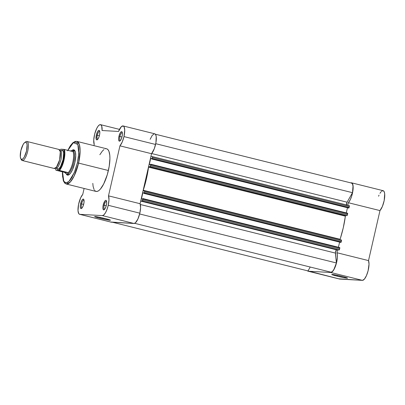 <?xml version="1.0" encoding="UTF-8"?>
<svg xmlns="http://www.w3.org/2000/svg" width="405" height="405" viewBox="0 0 405 405"><rect width="100%" height="100%" fill="white"/><g stroke="black" fill="none" stroke-linecap="round" stroke-linejoin="round"><path stroke-width="0.61" d="M337.476 275.395A7.33 0.415 -167.1 0 0 343.116 276.661A7.33 0.415 12.9 0 1 337.476 275.395L337.476 275.395A7.33 0.415 12.9 0 1 336.358 275.111A7.33 0.415 -167.1 0 0 337.476 275.395L337.046 276.144L337.476 275.395M342.245 276.438A8.115 0.461 12.9 0 1 347.546 278.073A8.115 0.461 12.9 0 1 337.046 276.144L331.989 274.661L334.874 274.823L343.653 276.797L347.541 278.068L344.417 277.754L337.046 276.144A8.115 0.461 12.9 0 1 331.756 274.458A8.115 0.461 12.9 0 1 342.245 276.438M308.008 271.183L339.608 279.05A10.788 3.402 -76 0 0 339.81 279.08L308.21 271.213A10.788 3.402 104 0 1 308.008 271.183A10.788 3.402 104 0 1 307.365 270.768L339.81 279.08L362.409 280.356L364.363 279.161L366.424 275.683L368.094 270.778L369.021 264.111L368.525 260.597L379.976 210.59L382.391 206.449L384.183 200.521L384.689 193.868L384.178 191.702L383.216 190.704M336.925 252.73L337.37 254.861L337.355 257.777L336.489 262.911L334.155 269.188L332.075 271.973L330.809 272.489L308.21 271.213L330.809 272.489L362.409 280.356L330.809 272.489A10.788 3.402 104 0 0 336.008 264.632A10.788 3.402 104 0 0 336.925 252.73L337.567 249.91L336.925 252.73L368.525 260.597L336.925 252.73M350.786 182.883L351.98 183.025L352.801 184.437L353.15 186.938L352.978 190.223L351.621 196.319L350.33 199.609L348.376 202.723L347.794 205.264L348.376 202.723L379.976 210.59A10.788 3.402 -76 0 0 384.421 199.194A10.788 3.402 -76 0 0 383.155 190.684L351.555 182.817A10.788 3.402 104 0 1 352.821 191.327A10.788 3.402 104 0 1 348.376 202.723L379.976 210.59L368.525 260.597A10.788 3.402 -76 0 1 367.608 272.504A10.788 3.402 -76 0 1 362.409 280.356L339.182 278.842M382.816 190.654L381.449 191.378M380.963 191.899L379.976 193.306M379.019 195.154L378.569 196.207M350.796 182.883A10.788 3.402 104 0 1 351.555 182.817M144.62 191.935L341.45 240.95L341.228 241.927L144.398 192.912L144.62 191.935L144.271 193.246L143.861 193.367L340.959 242.392L143.861 193.367L143.988 192.815L142.844 192.75L143.942 193.023L142.844 192.75L141.401 199.047L142.844 192.75L143.988 192.815L143.861 193.367L340.691 242.382L341.228 241.927L340.959 242.392L144.129 193.377L144.398 192.912L341.228 241.927L341.45 240.95A0.982 0.309 -76 0 0 341.375 239.978L341.45 240.95L144.62 191.935L144.631 191.038L143.264 190.892L144.524 190.963A0.982 0.309 104 0 1 144.544 190.963A0.982 0.309 104 0 1 144.62 191.935M155.368 134.217L351.55 183.07L155.368 134.217M346.508 205.143L347.085 202.201L352.492 192.689L155.738 143.694L352.492 192.689A10.54 3.326 -76 0 0 351.55 183.07L352.492 184.042L352.998 186.163L352.492 192.689L347.085 202.201L151.688 153.546L347.085 202.201A1.959 0.618 -76 0 0 346.472 204.94M152.412 156.608A0.982 0.309 104 0 0 152.391 156.608L150.903 156.522L152.391 156.608L152.488 157.58L349.318 206.596L349.095 207.573L152.265 158.557L152.488 157.58L152.138 158.892L151.733 159.013L348.826 208.043L151.733 159.013L151.855 158.461L150.711 158.395L151.809 158.669L150.711 158.395L149.268 164.698L150.412 164.759L149.268 164.698L150.711 158.395L151.855 158.461L151.733 159.013L348.563 208.028L349.095 207.573L348.826 208.043L151.996 159.028L152.265 158.557L349.095 207.573L349.318 206.596A0.982 0.309 -76 0 0 349.242 205.624A0.982 0.309 -76 0 0 349.221 205.624L349.318 206.596L152.488 157.58A0.982 0.309 104 0 0 152.412 156.608L349.242 205.624M346.285 212.903L347.465 207.755L346.285 212.903M150.538 164.212L150.412 164.759L150.807 164.227L150.538 164.212M340.084 239.284L143.254 190.269L143.264 190.892L143.254 190.269A42.166 13.304 104 0 0 148.549 167.159L345.379 216.174L148.549 167.159L148.838 166.556L148.594 166.941L146.448 178.747L143.254 190.269L340.084 239.284A42.166 13.304 -76 0 0 345.379 216.174L345.667 215.571L148.838 166.556L346.928 215.642L150.098 166.627A0.982 0.309 104 0 0 150.63 165.691L150.098 166.627L346.928 215.642A0.982 0.309 -76 0 0 347.46 214.706L150.63 165.691L150.817 164.227L150.852 164.714L347.682 213.729L347.647 213.243L347.46 214.706L150.63 165.691L150.852 164.714L347.682 213.729L347.065 215.576L345.667 215.571L345.425 215.956L343.278 227.762L340.013 239.709M339.592 242.109L338.413 247.258L339.592 242.109M142.545 199.113L141.401 199.047L142.545 199.113L142.671 198.566L142.545 199.113M142.94 198.582L142.671 198.566L142.985 199.068L339.815 248.083L339.592 249.06L142.762 200.045L142.985 199.068L142.231 200.981L339.061 249.996L336.621 249.86L140.697 201.072L336.621 249.86A1.959 0.618 -76 0 0 335.77 251.004A1.959 0.618 -76 0 0 335.431 253.09L140.338 204.51L335.431 253.09L336.398 262.961L335.482 252.107L336.418 249.931L339.061 249.996A0.982 0.309 -76 0 0 339.592 249.06L339.061 249.996L142.231 200.981L140.737 200.895L142.231 200.981A0.982 0.309 104 0 0 142.762 200.045L339.592 249.06L339.846 247.9L142.985 199.068L142.95 198.582L339.78 247.597L142.955 198.587M139.644 213.967L336.398 262.961L139.644 213.967M331.128 272.236A10.54 3.326 -76 0 0 336.398 262.961L333.938 269.381L332.485 271.391L331.128 272.236L134.683 223.317L331.128 272.236M308.013 270.93L310.23 267.032L308.013 270.93L112.595 222.269L308.013 270.93M144.544 190.963L341.375 239.978A0.982 0.309 -76 0 0 341.354 239.978L144.56 190.973M349.221 205.624L152.427 156.619M150.817 164.227L347.647 213.243L150.827 164.233M119.92 136.505A4.121 1.301 -76 0 0 120.346 140.586A4.121 1.301 104 0 1 120.245 140.576A4.121 1.301 104 0 1 119.92 136.505L121.956 137.011L119.92 136.505A4.121 1.301 104 0 1 122.234 132.582A4.121 1.301 104 0 1 122.33 132.617A4.121 1.301 -76 0 0 119.92 136.505L118.948 136.308L119.92 136.505M122.087 136.485A4.901 1.549 104 0 1 119.9 141.011A4.901 1.549 104 0 1 118.948 136.308L118.604 138.976L118.908 140.773L119.753 141.097L120.857 139.836L121.844 137.416L122.386 134.652L122.3 132.481L121.895 131.736L121.282 131.701L120.179 132.962L118.948 136.308A4.901 1.549 104 0 1 122.133 132.035A4.901 1.549 104 0 1 122.087 136.485M104.186 205.214A4.121 1.301 -76 0 0 104.611 209.294A4.121 1.301 104 0 1 104.51 209.284A4.121 1.301 104 0 1 104.186 205.214L106.221 205.72L104.186 205.214A4.121 1.301 104 0 1 106.5 201.29A4.121 1.301 104 0 1 106.596 201.326A4.121 1.301 -76 0 0 104.186 205.214L103.214 205.016L104.186 205.214M106.353 205.193A4.901 1.549 104 0 1 104.166 209.719A4.901 1.549 104 0 1 103.214 205.016L102.87 207.684L103.174 209.481L104.014 209.805L105.118 208.545L106.11 206.125L106.652 203.361L106.561 201.189L106.161 200.445L105.548 200.409L104.819 201.088L103.214 205.016A4.901 1.549 104 0 1 106.399 200.743A4.901 1.549 104 0 1 106.353 205.193M99.255 217.217A7.33 0.415 -167.1 0 0 100.369 217.5L99.944 218.249A8.115 0.461 12.9 0 1 94.654 216.559A8.115 0.461 12.9 0 1 105.138 218.543L110.438 220.168L107.31 219.859L98.536 217.89L94.643 216.619L97.772 216.928L105.138 218.543A8.115 0.461 12.9 0 1 110.444 220.178A8.115 0.461 12.9 0 1 99.944 218.249L100.369 217.5A7.33 0.415 12.9 0 1 99.255 217.217M81.587 203.938A4.121 1.301 -76 0 0 82.013 208.018A4.121 1.301 104 0 1 81.911 208.008A4.121 1.301 104 0 1 81.587 203.938L83.622 204.444L81.587 203.938A4.121 1.301 104 0 1 83.901 200.014A4.121 1.301 104 0 1 83.997 200.05A4.121 1.301 -76 0 0 81.587 203.938L80.615 203.745L81.587 203.938M83.754 203.923A4.901 1.549 104 0 1 81.562 208.443A4.901 1.549 104 0 1 80.615 203.745L80.271 206.408L80.57 208.205L81.415 208.529L82.519 207.269L83.506 204.849L84.053 202.09L83.962 199.913L83.562 199.169L82.949 199.133L81.845 200.394L80.615 203.745A4.901 1.549 104 0 1 83.8 199.468A4.901 1.549 104 0 1 83.754 203.923M97.322 135.23A4.121 1.301 -76 0 0 97.747 139.315A4.121 1.301 104 0 1 97.645 139.3A4.121 1.301 104 0 1 97.322 135.23L99.357 135.736L97.322 135.23A4.121 1.301 104 0 1 99.635 131.306A4.121 1.301 104 0 1 99.731 131.347A4.121 1.301 -76 0 0 97.322 135.23L96.349 135.037L97.322 135.23M99.488 135.214A4.901 1.549 104 0 1 97.301 139.735A4.901 1.549 104 0 1 96.349 135.037L96.137 139.042L96.825 139.897L97.883 139.143L98.952 137.032L99.67 134.278L99.802 131.812L99.296 130.461L98.683 130.425L97.58 131.686L96.349 135.037A4.901 1.549 104 0 1 99.534 130.759A4.901 1.549 104 0 1 99.488 135.214M68.192 174.469A12.256 3.868 -76 0 0 69.432 174.408A12.256 3.868 104 0 1 68.415 174.545M72.105 150.341A13.041 4.116 104 0 1 74.95 150.868A13.041 4.116 104 0 1 74.829 162.704A13.041 4.116 104 0 1 69.007 174.737A13.041 4.116 104 0 1 66.258 173.882L66.987 174.874L67.746 175.162L68.617 174.965L70.556 173.153L72.51 169.715L74.829 162.704L75.74 155.616L75.386 152.047L74.317 150.068L72.687 149.977L71.741 150.655M67.873 150.356L73.335 142.707L77.876 144.474L78.747 153.748L77.37 162.85L78.585 163.094L80.119 150.604L79.34 144.474L76.864 141.38A21.966 6.931 104 0 1 78.585 163.094L108.383 170.51A21.966 6.931 -76 0 0 106.657 148.802L76.864 141.38L75.239 141.401L72.809 142.813L70.308 145.8L67.807 150.341M119.48 129.377L100.526 124.659A10.788 3.402 104 0 0 95.221 132.177A10.788 3.402 104 0 0 94.208 144.388L93.925 145.628L94.208 144.388L93.732 140.079L94.664 134.106L96.694 128.471L98.162 126.071L99.6 124.791L100.83 124.786L101.701 126.056L102.085 130.526L118.533 131.453L121.257 126.78L123.155 125.94L124.082 126.821L124.72 130.056L123.97 136.591L122.209 142.049L119.946 145.835L108.494 195.843L108.98 199.792L108.236 205.3L107.052 209.304L105.523 212.665L103.882 214.878L102.379 215.602L133.979 223.474A10.788 3.402 -76 0 0 139.836 213.172L108.236 205.3A10.788 3.402 104 0 1 102.379 215.602L79.78 214.331L78.778 213.688L78.008 210.737L78.57 204.363L80.686 197.756L82.757 194.395L84.113 188.457L82.757 194.395A10.788 3.402 104 0 0 78.312 205.791A10.788 3.402 104 0 0 79.577 214.296A10.788 3.402 104 0 0 79.78 214.331L111.38 222.198L133.979 223.474L135.483 222.75L137.918 218.968L139.836 213.172L140.581 207.659L140.095 203.715L151.546 153.708A10.788 3.402 -76 0 0 155.571 144.464L123.97 136.591A10.788 3.402 104 0 1 119.946 145.835L151.546 153.708L154.32 148.65L155.925 142.717L156.219 136.622L155.682 134.688L154.756 133.812M110.838 222.021L133.979 223.474L102.379 215.602L79.78 214.331L111.38 222.198A10.788 3.402 -76 0 1 111.178 222.168L79.577 214.296M154.173 133.802L152.159 135.488L150.139 139.325M92.811 183.369L93.104 186.386L94.137 189.712M94.623 190.456L95.788 191.347L97.17 191.428L98.709 190.684L100.349 189.155L103.68 183.981L107.29 174.677L109.203 166.333L109.917 158.568L109.785 155.282L108.98 151.45L108.074 149.774L106.91 148.883M106.247 148.741L105.533 148.802M103.994 149.546L102.354 151.075L99.843 154.72M62.451 171.852L62.39 173.826L63.347 180.873L64.81 183.217L66.248 184.007L96.041 191.428A21.966 6.931 -76 0 0 108.383 170.51L78.585 163.094A21.966 6.931 104 0 1 66.248 184.007L70.181 182.139L74.044 176.241L78.585 163.094L77.37 162.85L75.067 170.637L72.095 177.177L69.695 180.66L67.377 182.574L65.337 182.756L63.762 181.192L62.593 176.641L62.522 171.766M67.665 150.812L70.004 146.443L73.178 142.818L75.33 142.049L77.077 143.041L78.271 145.704L78.813 149.81L78.438 156.907L77.37 162.85L74.388 172.383L68.951 181.435L66.015 182.893L63.777 181.227L62.517 171.867M74.338 150.756A12.256 3.868 104 0 1 75.173 151.359A12.256 3.868 -76 0 0 73.452 150.837M100.526 124.659A10.788 3.402 104 0 1 102.085 130.526L118.533 131.453A10.788 3.402 104 0 1 123.125 125.935A10.788 3.402 104 0 1 123.97 136.591L155.571 144.464A10.788 3.402 -76 0 0 154.725 133.802L123.125 125.935M108.494 195.843A10.788 3.402 104 0 1 108.236 205.3L139.836 213.172A10.788 3.402 -76 0 0 140.095 203.715L108.494 195.843L119.946 145.835L151.546 153.708L140.095 203.715L108.494 195.843M106.014 218.761A7.33 0.415 12.9 0 1 100.369 217.5A7.33 0.415 -167.1 0 0 106.014 218.761M54.113 168.44L56.396 167.265L59.621 159.894L60.31 151.551L58.841 149.445M55.682 167.948L56.27 167.969C57.495 168.531 59.089 165.721 61.064 159.54C61.94 153.292 61.651 150.376 60.203 150.792C61.651 150.376 61.94 153.292 61.064 159.54C59.089 165.721 57.495 168.531 56.27 167.969A1.99 1.888 93.2 0 0 55.931 167.918A1.99 1.888 -86.8 0 1 56.27 167.969L56.052 167.928M20.782 158.654L21.349 159.722A9.806 3.093 -76 0 0 22.396 160.542L21.728 159.393A8.849 2.794 104 0 1 20.782 158.654A8.849 2.794 104 0 1 20.989 150.103A8.849 2.794 104 0 1 24.816 142.454A8.849 2.794 104 0 1 25.672 142.165L26.608 142.884L27.1 144.803L26.533 150.938L24.31 156.983L22.963 158.795L21.728 159.393L20.797 158.674L20.306 156.755L20.868 150.619L23.095 144.575L24.442 142.762L25.672 142.165A8.849 2.794 104 0 1 26.533 150.938A8.849 2.794 104 0 1 21.728 159.393L22.396 160.542L54.472 168.531A9.806 3.093 -76 0 0 59.727 159.448A9.806 3.093 -76 0 0 59.029 149.47L26.953 141.482A9.806 3.093 104 0 1 27.651 151.46A9.806 3.093 104 0 1 22.396 160.542A9.806 3.093 -76 0 0 27.722 151.176A9.806 3.093 -76 0 0 26.765 141.456A9.806 3.093 104 0 1 26.953 141.482M56.255 167.609L57.059 169.098L57.632 169.315A1.99 1.888 93.2 0 0 56.27 167.969A1.99 1.888 -86.8 0 1 57.632 169.315L56.401 168.08M60.694 150.832L62 150.23A1.99 1.888 -86.8 0 1 60.542 150.842A1.99 1.888 93.2 0 0 62 150.23L60.634 150.888M59.894 150.27L60.836 149.197L63.605 149.354L72.92 151.571L73.001 150.619L72.48 150.316A12.256 3.868 104 0 1 72.713 150.351A12.256 3.868 104 0 1 73.589 162.825A12.256 3.868 104 0 1 67.017 174.175L68.642 174.58L66.587 174.064L64.481 172.353L55.931 170.216L55.429 168.202M60.785 149.243L63.605 149.354L63.929 150.118L64.349 153.611L63.534 159.98L61.449 166.283L59.464 169.634L58.796 170.348L56.032 170.191L59.332 170.424L67.863 172.545L64.481 172.353L68.091 172.662L64.77 172.474L68.091 172.662L67.675 173.861L67.017 174.175A12.256 3.868 -76 0 0 73.675 162.466A12.256 3.868 -76 0 0 72.48 150.316L70.384 150.984L72.48 150.316L73.001 150.619L72.672 151.551L64.273 149.46A12.013 3.792 104 0 1 64.025 160.081A12.013 3.792 104 0 1 59.464 170.454L67.863 172.545L68.04 172.859A12.013 3.792 -76 0 0 72.809 162.268A12.013 3.792 -76 0 0 72.951 151.414A12.013 3.792 104 0 1 72.809 162.268A12.013 3.792 104 0 1 68.04 172.859L67.675 173.861L67.017 174.175L64.481 172.353L56.032 170.191M57.632 169.315L58.998 168.657L60.492 166.647L62.957 159.95L63.555 156.284L63.58 153.151L63.038 151.024L62 150.23C63.61 149.769 63.929 153.009 62.957 159.95C60.765 166.819 58.993 169.943 57.632 169.315M66.44 173.998A12.256 3.868 -76 0 0 67.017 174.175A12.256 3.868 104 0 1 66.79 174.14A12.256 3.868 104 0 1 66.4 173.968A12.256 3.868 -76 0 0 66.44 173.998L66.096 173.775M60.426 150.832A1.99 1.888 93.2 0 0 60.542 150.842L60.001 150.614M25.292 142.216A9.806 3.093 104 0 1 26.765 141.456A9.806 3.093 -76 0 0 25.819 141.775L24.816 142.454M22.209 160.512L54.285 168.5A9.806 3.093 -76 0 0 54.472 168.531L22.396 160.542A9.806 3.093 104 0 1 22.209 160.512A9.806 3.093 104 0 1 21.09 159.089M58.796 170.348L59.464 170.454A12.013 3.792 -76 0 0 64.025 160.081A12.013 3.792 -76 0 0 64.273 149.46L63.605 149.354A11.618 3.665 104 0 1 63.534 159.98A11.618 3.665 104 0 1 58.796 170.348M60.836 149.197L59.869 150.22M55.931 170.216L55.384 168.232M56.168 167.204L56.477 168.146L56.103 167.943M60.077 151.495L60.537 150.842M72.713 150.351L74.976 150.918M66.79 174.14L69.052 174.702"/></g></svg>
